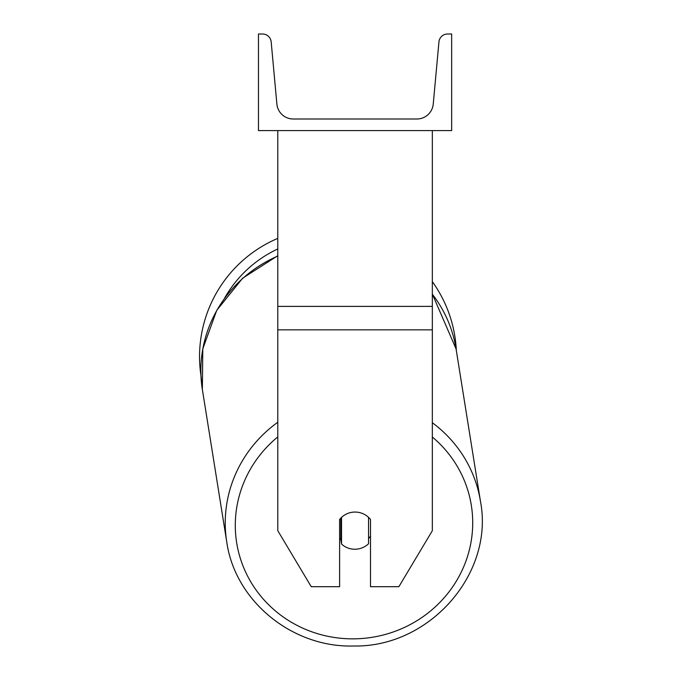 <?xml version="1.0" encoding="UTF-8"?>
<svg xmlns="http://www.w3.org/2000/svg" width="680" height="680" viewBox="0 0 680 680"><rect width="100%" height="100%" fill="white"/><g stroke="black" fill="none" stroke-linecap="round" stroke-linejoin="round"><path stroke-width="1.02" d="M432.335 329.842L277.788 329.842L277.788 530.715L311.245 586.696L339.609 586.696L339.609 519.52A19.32 18.657 0 0 1 355.062 512.057A19.32 18.657 0 0 1 370.515 519.52L370.515 586.696L398.879 586.696L432.335 530.715L432.335 130.594M277.788 329.842L277.788 130.594M277.788 422.254A128.469 123.99 170.9 0 0 226.746 541.884L202.359 389.512L200.957 375.606A128.469 128.469 0 0 1 277.788 238.382A128.469 128.469 0 0 0 199.546 356.626M432.335 281.648A128.469 128.469 0 0 1 456.348 350.625A128.469 128.469 0 0 0 432.335 281.648M451.656 130.594L258.468 130.594L258.468 34L262.523 34A8.696 8.696 0 0 1 271.175 41.896L276.887 104.082A16.422 16.422 0 0 0 293.241 119L416.882 119A16.422 16.422 0 0 0 433.236 104.082L438.948 41.896A8.696 8.696 0 0 1 447.601 34L451.656 34L451.656 130.594M339.609 538.313A19.32 18.64 170.9 0 0 340.808 539.546L341.53 544.042A19.32 18.64 170.9 0 0 355.036 549.236A19.32 18.64 170.9 0 0 368.551 543.754L368.551 517.361M341.53 544.042L341.53 517.387M368.551 538.526A19.32 18.64 170.9 0 0 370.515 536.053M340.808 539.546L340.808 518.117M432.335 306.391L277.788 306.391M277.788 248.956A118.813 118.813 0 0 0 224.587 298.154M432.335 437.01A118.813 114.665 -9.1 0 1 465.086 563.354A118.813 114.665 -9.1 0 1 354 638.843A118.813 114.665 -9.1 0 1 242.428 564.468A118.813 114.665 -9.1 0 1 277.788 436.909M277.788 255.714L242.667 278.179L216.742 310.352L202.802 348.832L202.359 389.512A128.469 123.99 -9.1 0 1 277.788 256.062M432.335 294.21A128.469 123.99 -9.1 0 1 456.067 348.908L480.454 501.279C494.445 573.639 429.471 647.538 353.702 646C429.471 647.538 494.445 573.639 480.454 501.279A128.469 123.99 170.9 0 0 432.335 422.73M353.702 646C292.289 647.87 234.957 601.01 226.746 541.884C234.957 601.001 292.289 647.87 353.702 646M432.335 294.083L456.067 348.908"/></g></svg>
